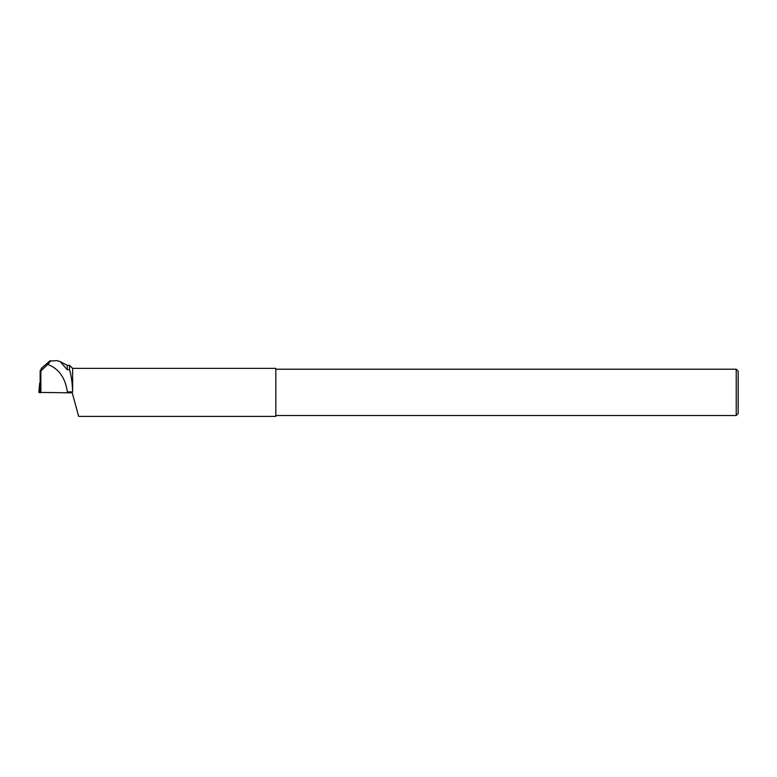 <?xml version="1.0" encoding="UTF-8"?>
<svg xmlns="http://www.w3.org/2000/svg" width="777" height="777" viewBox="0 0 777 777"><rect width="100%" height="100%" fill="white"/><g stroke="black" fill="none" stroke-linecap="round" stroke-linejoin="round"><path stroke-width="1.17" d="M56.808 360.615L60.072 361.519L67.21 369.687L69.522 369.687C71.338 375.757 72.368 383.158 72.611 391.899L72.611 368.356L275.816 368.356L275.816 416.394L78.662 416.394L72.222 392.793L67.376 392.793L67.376 391.899C65.287 377.768 58.761 368.609 47.795 364.423C50.767 361.004 51.379 359.906 49.641 361.12L41.23 368.463L41.171 369.541M56.857 360.606L49.641 361.12M67.21 369.687L67.21 365.365L60.363 361.684M47.795 364.423L40.851 370.95L40.151 370.716L41.783 368.667L41.23 368.463M67.376 392.793L40.88 392.404L40.851 370.95M69.522 369.687L69.522 365.365L67.21 365.365M40.88 392.404L40.151 392.162L40.151 370.716M736.217 415.52L736.217 369.221L738.15 371.153L738.15 413.597L736.217 415.52L275.816 415.52M736.217 369.221L275.816 369.221M44.92 392.463L38.85 392.404L44.92 392.463M39.705 383.1L38.85 392.414M67.376 391.899L72.611 391.899M40.219 392.871L40.278 392.21M72.611 368.356L69.522 365.365M39.559 384.421L38.85 392.404"/></g></svg>
